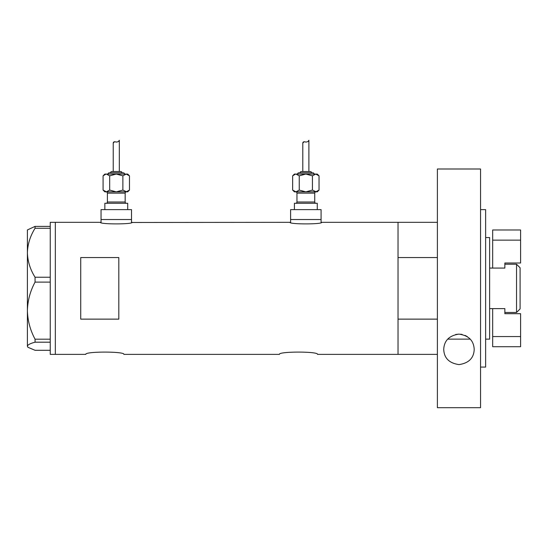 <?xml version="1.0" encoding="UTF-8"?>
<svg xmlns="http://www.w3.org/2000/svg" width="548" height="548" viewBox="0 0 548 548"><rect width="100%" height="100%" fill="white"/><g stroke="black" fill="none" stroke-linecap="round" stroke-linejoin="round"><path stroke-width="0.82" d="M132.15 222.324C133.137 224.42 99.421 224.42 100.407 222.324L101.044 222.474L101.044 219.529L131.513 219.529L131.513 209.624L101.044 209.624L101.044 219.529L131.513 219.529L131.513 222.474L289.974 222.324C288.988 224.42 322.704 224.42 321.717 222.324L321.08 222.474L321.08 219.529L290.604 219.529L290.604 222.474L289.974 222.324M85.803 354.371C84.618 351.337 125.067 351.337 123.896 354.371C125.081 351.337 84.618 351.337 85.803 354.371L55.334 354.371L55.334 222.324L55.334 354.371L50.252 354.371L50.252 342.192L35.058 342.192L35.058 339.185C30.215 330.149 27.66 320.635 27.4 310.648C27.667 300.626 30.215 291.118 35.058 282.11L35.058 277.226C30.236 269.568 27.688 261.41 27.4 252.751C27.653 244.209 30.209 236.051 35.058 228.269L35.058 226.393L27.4 229.941L27.4 346.247C27.653 344.829 30.209 343.48 35.058 342.192M279.432 354.371C278.247 351.337 318.696 351.337 317.525 354.371C318.71 351.337 278.247 351.337 279.432 354.371L123.896 354.371M118.82 319.135L118.82 257.56L80.727 257.56L80.727 319.135L118.82 319.135M437.386 354.371L398.026 354.371L398.026 222.324L321.717 222.324M100.407 222.324L50.252 222.324L50.252 228.269L35.058 228.269M437.386 319.135L398.026 319.135L398.026 354.371L317.525 354.371M50.252 228.269L50.252 282.11L35.058 282.11M50.252 282.11L50.252 342.192M35.058 277.226L50.252 277.226M35.058 226.393L50.252 226.393M50.252 350.302L35.058 350.302L27.914 347.268L27.4 346.247L27.914 347.268M35.058 339.185L50.252 339.185M485.631 237.558L489.617 237.558L489.617 339.137L485.631 339.137M470.266 339.137L447.675 339.137M437.386 222.324L398.026 222.324L398.026 257.56L437.386 257.56M516.538 264.225L520.093 267.78L520.093 308.914L516.538 312.47L516.538 264.225L504.859 264.225M520.6 240.14L492.666 240.14L492.666 229.982L520.6 229.982L520.6 262.999L504.859 262.999L504.859 268.075L489.617 268.075M492.666 308.62L492.666 336.554L520.6 336.554L520.6 313.696L504.859 313.696L504.859 308.62L489.617 308.62M516.538 312.47L504.859 312.47M520.6 336.554L520.6 346.713L492.666 346.713L492.666 336.554M492.666 240.14L492.666 268.075M467.3 336.602L465.06 335.397M462.135 334.458L460.601 334.212M458.95 334.122L455.696 334.479M443.729 349.364C444.175 340.616 449.237 335.54 458.916 334.122C468.65 335.479 473.746 340.561 474.205 349.364C473.883 358.056 468.821 363.139 459.012 364.598C449.168 363.18 444.072 358.104 443.729 349.364M480.555 209.624L485.631 209.624L485.631 367.071L480.555 367.071M480.555 407.698L437.386 407.698L437.386 168.996L480.555 168.996L480.555 407.698M106.12 191.848A1.267 1.267 0 0 1 107.387 193.122L107.387 202.006A1.267 1.267 0 0 1 106.12 203.281M126.437 191.848A1.267 1.267 0 0 0 125.163 193.122L125.163 202.006A1.267 1.267 0 0 0 126.437 203.281M124.533 174.072A1.267 1.267 0 0 0 123.259 172.805L109.299 172.805A1.267 1.267 0 0 0 108.025 174.072M121.992 172.805A1.267 1.267 0 0 0 120.724 171.538L111.833 171.538A1.267 1.267 0 0 0 110.566 172.805M105.928 174.113L103.086 175.84L104.853 174.072L127.705 174.072L129.472 175.84L129.472 190.081L126.177 191.848L127.705 191.848L129.472 190.081M118.484 141.446L119.327 140.302C119.211 141.247 118.21 141.836 116.327 142.083C114.34 141.466 113.313 141.816 113.231 143.131L113.231 171.538M119.327 140.302L119.327 171.538M104.853 209.624L104.853 203.281L127.705 203.281L127.705 209.624M104.695 191.362L106.381 191.848L103.086 190.081L104.853 191.848L126.177 191.848L116.279 191.848L109.682 190.081L106.381 191.848L116.279 191.848L122.875 190.081L126.629 191.814M113.231 143.131L114.518 141.699M106.381 174.072L109.682 175.84L116.279 174.072L122.875 175.84L126.177 174.072L129.472 175.84M127.862 174.559L126.177 174.072M122.875 175.84L122.875 190.081M109.682 175.84L109.682 190.081M103.086 175.84L103.086 190.081M295.687 191.848A1.267 1.267 0 0 1 296.954 193.122L296.954 202.006A1.267 1.267 0 0 1 295.687 203.281M316.004 191.848A1.267 1.267 0 0 0 314.73 193.122L314.73 202.006A1.267 1.267 0 0 0 316.004 203.281M314.1 174.072A1.267 1.267 0 0 0 312.826 172.805L298.859 172.805A1.267 1.267 0 0 0 297.591 174.072M311.559 172.805A1.267 1.267 0 0 0 310.284 171.538L301.4 171.538A1.267 1.267 0 0 0 300.133 172.805M295.495 174.113L292.646 175.84L294.42 174.072L317.271 174.072L319.039 175.84L319.039 190.081L315.737 191.848L317.271 191.848L319.039 190.081M308.051 141.446L308.894 140.302C308.777 141.247 307.777 141.836 305.887 142.083C303.907 141.466 302.88 141.816 302.797 143.131L302.797 171.538M308.894 140.302L308.894 171.538M294.42 209.624L294.42 203.281L317.271 203.281L317.271 209.624M290.604 209.624L321.08 209.624L321.08 219.529L290.604 219.529L290.604 209.624M294.262 191.362L295.947 191.848L292.646 190.081L294.42 191.848L315.737 191.848L305.846 191.848L299.249 190.081L295.947 191.848L305.846 191.848L312.442 190.081L316.196 191.814M302.797 143.131L304.078 141.699M295.947 174.072L299.249 175.84L305.846 174.072L312.442 175.84L315.737 174.072L319.039 175.84M317.422 174.559L316.196 174.113M312.442 175.84L312.442 190.081M299.249 175.84L299.249 190.081M292.646 175.84L292.646 190.081M125.163 193.122L107.387 193.122M107.387 202.006L125.163 202.006M314.73 193.122L296.954 193.122M296.954 202.006L314.73 202.006"/></g></svg>
